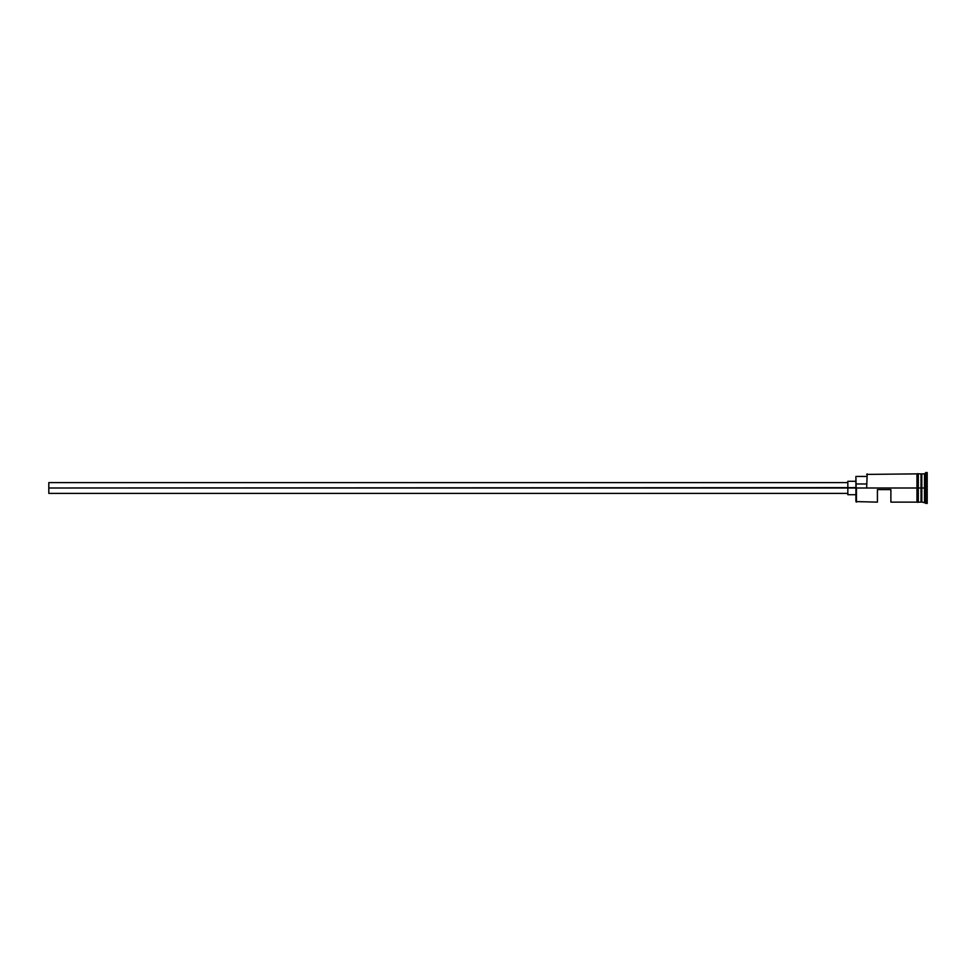 <?xml version="1.0" encoding="UTF-8"?>
<svg xmlns="http://www.w3.org/2000/svg" width="976" height="976" viewBox="0 0 976 976"><rect width="100%" height="100%" fill="white"/><g stroke="black" fill="none" stroke-linecap="round" stroke-linejoin="round"><path stroke-width="1.46" d="M856.44 488L855.903 501.591L855.903 487.634L48.8 488L48.8 493.38L48.8 488L847.839 488L847.839 494.722L847.839 488L855.903 488L855.903 483.974L866.664 483.974L855.903 483.974L855.903 476.434L856.44 502.128L856.44 488L916.976 488L856.44 488M927.2 503.47L921.283 501.859L921.283 488L921.015 502.128L921.015 473.872L921.551 501.859L921.82 473.872L921.82 502.128L921.82 488L924.504 488L924.504 502.128L924.504 488L921.82 488L921.82 473.872L924.504 473.872L924.504 488L924.504 473.872L925.858 472.53L925.858 488L924.504 488L925.858 488L925.858 503.47L925.858 488L927.2 488L925.858 488L925.858 472.53L927.2 472.53L927.2 503.47L927.2 472.53M877.424 502.128L877.424 489.61L890.881 489.61L890.881 502.128L890.881 489.61L877.424 489.61L877.424 502.128L855.903 501.591M918.318 502.128L921.015 502.128L921.015 488L916.976 488L916.976 502.262L918.318 502.262L918.318 473.738L916.976 473.738L916.976 488L921.015 488L921.015 473.872L918.318 473.872M866.664 487.634L867.2 473.872L866.664 487.634M918.318 502.262L918.318 473.738M916.976 473.738L916.976 502.262M847.839 481.278L847.839 488L847.839 481.278L855.903 481.278M48.8 482.62L48.8 488L48.8 482.62L847.839 482.62M847.839 493.38L48.8 493.38M855.903 494.722L847.839 494.722M916.976 502.128L890.881 502.128M916.976 473.872L866.664 474.409M855.903 476.434L866.664 476.434"/></g></svg>
